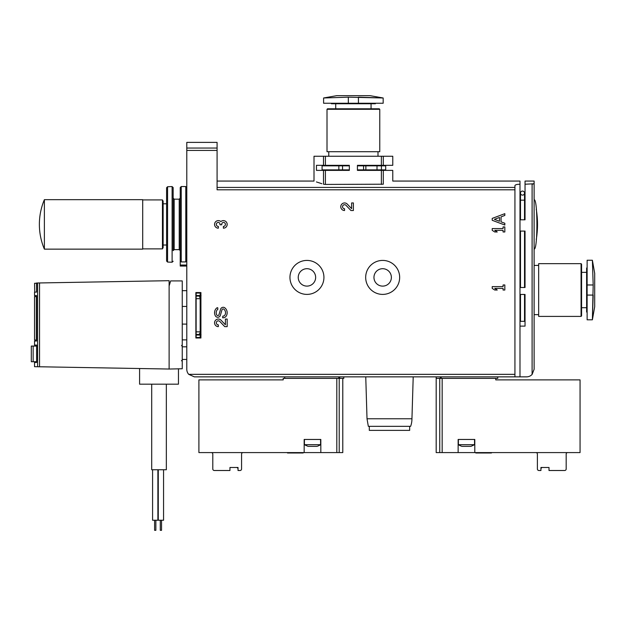 <?xml version="1.0" encoding="UTF-8"?>
<svg xmlns="http://www.w3.org/2000/svg" width="626" height="626" viewBox="0 0 626 626"><rect width="100%" height="100%" fill="white"/><g stroke="black" fill="none" stroke-linecap="round" stroke-linejoin="round"><path stroke-width="0.94" d="M200.923 302.648L200.171 302.648M200.923 327.891L200.171 327.891L200.923 327.891M200.923 292.553L200.923 337.993L195.875 337.993L195.875 292.553L200.923 292.553M335.215 170.382L335.215 169.881M335.215 165.843L335.215 165.334M323.485 165.334L349.347 165.334L349.347 170.382L316.443 170.382L316.443 165.334L323.485 165.334L323.485 156.25L314.009 156.25L314.009 181.063L217.081 181.063M383.292 165.334L383.292 156.25L392.768 156.25L392.768 165.334L357.423 165.334L357.423 170.382L392.768 170.382L392.768 181.063L519.987 181.063L519.987 184.232C516.873 184.294 515.19 184.756 514.932 185.632L514.932 376.86L194.365 376.86L284.728 376.86L284.728 378.378L343.791 378.378L343.791 376.86L339.621 376.86M371.562 170.382L371.562 169.881M371.562 165.843L371.562 165.334M377.58 170.382L377.58 169.881M377.58 165.843L377.58 165.334M525.034 240.11L524.525 240.11M520.488 240.11L519.987 240.11M525.034 274.313L524.525 274.313M520.488 274.313L519.987 274.313M525.034 208.685L524.525 208.685M520.488 208.685L519.987 208.685M525.034 202.002L524.525 202.002M520.488 202.002L519.987 202.002M441.228 376.86L441.228 378.378L497.772 378.378L497.772 376.86L526.544 376.86A7.575 7.575 0 0 0 532.1 374.434L532.1 184.232L534.119 183.747L525.034 184.232L525.034 219.804L519.987 219.804L519.987 184.232M519.987 231.064L525.034 231.064L525.034 287.506L519.987 287.506L519.987 219.804M525.034 305.746L524.525 305.746M520.488 305.746L519.987 305.746M519.987 294.447L525.034 294.447L525.034 326.123L519.987 326.123L519.987 287.506M383.292 156.25L323.485 156.25M323.485 184.201C310.95 180.124 310.95 180.124 323.485 184.201L325.403 184.427L323.485 184.201L323.485 170.382M316.435 181.939L321.874 183.723M383.292 170.382L383.292 184.201C395.828 180.124 395.828 180.124 383.292 184.201L325.403 184.427L325.403 170.382M367.016 418.763L411.947 418.763A22.466 22.466 0 0 1 410.633 426.337L368.331 426.337L367.016 418.763L365.756 376.86L436.181 376.86L436.181 378.378L441.228 378.378M365.756 376.86L343.791 376.86M440.352 376.86L436.181 376.86M534.119 181.063L534.119 183.747L534.119 181.063L525.034 181.063L525.034 184.232M514.932 374.34L188.716 374.34L194.365 376.86L188.716 374.34A7.575 7.575 0 0 1 186.791 369.293L186.791 142.384L217.081 142.384L217.081 189.803L514.932 189.803M223.388 228.185A3.787 3.787 0 0 0 226.925 223.052A3.787 3.787 0 0 0 220.868 221.581A3.787 3.787 0 0 0 214.804 223.052A3.787 3.787 0 0 0 218.341 228.185L218.341 226.416A2.019 2.019 0 0 1 217.332 222.653A1.768 1.768 0 0 1 219.984 224.178L219.984 224.781L221.753 224.781L221.753 224.178A1.768 1.768 0 0 1 224.398 222.653A2.019 2.019 0 0 1 223.388 226.416L223.388 228.185M226.33 315.903A6.307 6.307 0 0 0 224.977 307.953A2.723 2.723 0 0 0 220.587 309.252L218.967 314.706A1.213 1.213 0 0 1 216.737 314.925A4.672 4.672 0 0 1 217.519 309.494A0.509 0.509 0 0 1 217.879 309.338L217.723 307.702A1.768 1.768 0 0 0 216.502 308.188A6.307 6.307 0 0 0 215.391 315.887A2.723 2.723 0 0 0 220.375 315.308L221.995 309.815A1.213 1.213 0 0 1 223.967 309.252A4.672 4.672 0 0 1 225.125 314.667A2.527 2.527 0 0 1 222.825 316.153L222.637 317.797L223.052 317.797A3.787 3.787 0 0 0 226.33 315.903M227.175 326.631L227.175 319.057L225.407 319.057L225.407 324.777L221.088 320.23A3.787 3.787 0 0 0 214.859 321.349A3.787 3.787 0 0 0 218.341 326.631L218.341 324.863A2.019 2.019 0 0 1 216.486 322.046A2.019 2.019 0 0 1 219.804 321.451L224.734 326.631L227.175 326.631M353.385 210.516L353.385 202.941L351.616 202.941L351.616 208.661L347.297 204.123A3.787 3.787 0 0 0 341.076 205.242A3.787 3.787 0 0 0 344.55 210.516L344.55 208.748A2.019 2.019 0 0 1 342.696 205.938A2.019 2.019 0 0 1 346.014 205.336L350.943 210.516L353.385 210.516M504.838 225.031L504.838 223.263L501.05 221.847L501.05 216.862L504.838 215.438L504.838 213.669L492.216 218.404L492.216 220.297L504.838 225.031M504.838 226.925L503.069 226.925L503.069 228.568L492.216 228.568L492.216 230.329L494.743 231.972L497.263 231.972L494.743 230.329L503.069 230.329L503.069 231.972L504.838 231.972L504.838 226.925M504.838 284.979L503.069 284.979L503.069 286.622L492.216 286.622L492.216 288.39L494.743 290.034L497.263 290.034L494.743 288.39L503.069 288.39L503.069 290.034L504.838 290.034L504.838 284.979M534.119 369.293L532.1 374.434L534.119 369.293L534.119 183.747M186.791 260.909L185.781 261.926L181.235 261.926L180.225 260.909L180.225 187.55L181.235 186.54L181.235 261.926M180.225 242.066L180.225 198.152L179.216 199.162L174.169 199.162L173.159 198.152L173.159 206.729L173.159 187.581L173.159 242.066M180.225 260.909L180.225 266.05L186.791 266.05M179.216 199.162L179.216 249.641L174.169 249.641L173.159 250.65L173.159 198.152M163.128 245.016L166.594 245.016L166.594 261.058L166.594 187.745L167.572 186.736L172.111 186.571L173.159 187.581M369.293 426.337L369.293 430.375L409.678 430.375L409.678 426.337M365.678 277.412A16.988 16.988 0 0 0 391.164 292.123A16.988 16.988 0 0 0 391.164 262.693A16.988 16.988 0 0 0 365.678 277.412M373.957 277.412A8.709 8.709 0 0 0 387.024 284.947A8.709 8.709 0 0 0 387.024 269.869A8.709 8.709 0 0 0 373.957 277.412M289.955 277.412A16.988 16.988 0 0 0 315.434 292.123A16.988 16.988 0 0 0 315.434 262.693A16.988 16.988 0 0 0 289.955 277.412M298.234 277.412A8.709 8.709 0 0 0 311.294 284.947A8.709 8.709 0 0 0 311.294 269.869A8.709 8.709 0 0 0 298.234 277.412M494.407 219.35L499.478 221.252L499.478 217.449L494.407 219.35M587.125 284.979L593.182 284.979L592.384 260.244L593.182 284.979L592.384 319.816L593.182 295.081L587.125 295.081L587.125 319.816L592.384 319.816L594.7 306.693L594.7 273.366L592.384 260.244L587.125 260.244L587.125 295.081M587.125 312.038L586.625 312.038L586.625 268.022L587.125 268.022M586.625 307.702L581.577 307.702L581.577 264.156L581.577 315.903L581.069 316.404L538.665 316.404L538.665 263.656L581.069 263.656L581.577 264.156M538.665 314.643L534.119 314.643M534.119 249.015C537.828 250.517 537.828 198.293 534.119 199.788M536.239 239.547L536.247 239.547A90.872 90.872 0 0 0 537.022 233.85M537.085 233.248A90.872 90.872 0 0 0 537.515 224.468M537.515 224.413A90.872 90.872 0 0 0 537.085 215.563M537.022 214.961A90.872 90.872 0 0 0 536.247 209.256L536.239 209.256M348.338 103.243L348.338 97.179L323.603 97.985L348.338 97.179L383.175 97.985L358.432 97.179L358.432 103.243L383.175 103.243L383.175 97.985L370.044 95.668L336.725 95.668L323.603 97.985L323.603 103.243L358.432 103.243M375.397 103.243L375.397 103.744L331.373 103.744L331.373 103.243M371.054 103.744L371.054 108.791L327.515 108.791L379.262 108.791L379.763 109.3L379.763 151.703L327.007 151.703L327.007 109.3L327.515 108.791M377.994 151.703L377.994 156.25M549.01 467.481L541.944 467.481L540.934 468.491L540.934 467.481L549.01 467.481L549.01 470.509L564.66 470.509A1.518 1.518 0 0 0 566.178 468.991L566.178 454.1A1.518 1.518 0 0 1 567.688 452.59M442.159 452.59L442.159 378.378L495.753 378.378L495.753 379.888L580.059 379.888L580.059 452.59L474.798 452.59L474.798 439.46L458.138 439.46L458.138 452.59L436.181 452.59L436.181 378.378M458.138 452.59L474.798 452.59M535.887 452.59A1.518 1.518 0 0 1 537.398 454.1L537.398 468.991A1.518 1.518 0 0 0 538.916 470.509L540.934 470.509L540.934 467.481M475.807 452.59L475.807 452.989L491.457 452.989L491.457 452.59M474.547 444.703L458.396 444.703A15.141 15.141 0 0 0 461.972 446.354L470.971 446.354L474.547 444.703L474.547 439.46M243.084 452.59A1.518 1.518 0 0 0 241.566 454.1L241.566 468.991A1.518 1.518 0 0 1 240.048 470.509L238.029 470.509L238.029 467.481L238.029 468.491L237.019 467.481L229.953 467.481L229.953 470.509L214.303 470.509A1.518 1.518 0 0 1 212.793 468.991L212.793 454.1A1.518 1.518 0 0 0 211.275 452.59M238.029 467.481L229.953 467.481M283.218 379.888L283.218 378.378L336.811 378.378L336.811 452.59L320.825 452.59L320.825 439.46L304.166 439.46L304.166 452.59L198.904 452.59L198.904 379.888L283.218 379.888M304.166 452.59L320.825 452.59M342.782 378.378L342.782 452.59L336.811 452.59M287.506 452.59L287.506 452.989L303.156 452.989L303.156 452.59M320.575 444.703L304.416 444.703L307.992 446.354L316.991 446.354A15.141 15.141 0 0 0 320.575 444.703L320.575 439.46M304.416 444.703L304.416 439.46M169.122 280.691L169.122 285.965L170.648 280.918L182.244 280.918L182.244 368.761L169.122 369.035L34.532 366.687L34.532 362.477L36.621 362.477L36.621 345.059L34.532 345.059L34.532 341.021L36.558 341.021L36.558 295.582L34.532 295.582L34.532 292.131L36.558 292.092L36.558 283.007L169.122 280.691M33.155 361.718L33.155 346.068L31.3 346.068L31.3 361.718L36.621 361.718M33.155 346.068L36.621 346.068M34.727 292.123L34.571 283.288L34.727 292.123L34.571 283.288L36.558 283.257M36.331 296.591L36.331 340.012L34.532 340.012L34.532 296.591L36.558 296.591M139.59 368.518L139.59 384.184L178.457 384.184L178.457 368.761M151.703 384.184L151.703 469.75L166.344 469.75L166.344 384.184M157.885 469.75L157.885 520.237L152.588 520.237L152.588 469.75M163.566 520.237L163.566 469.75L163.566 520.237L158.268 520.237L158.268 469.75M155.866 520.237L155.866 530.332L154.606 530.332L154.606 520.237M161.547 520.237L161.547 530.332L160.287 530.332L160.287 520.237M182.244 306.435L186.791 306.435M182.244 324.104L186.791 324.104M169.122 368.761L169.122 285.965M200.171 295.527L200.171 293.062L196.134 293.062L196.134 296.09L200.171 296.09L200.171 295.527L196.134 295.527M196.134 296.09L196.134 334.456L200.171 334.456L200.171 296.09M196.134 334.456L196.134 335.02L200.171 335.02L200.171 334.456M196.134 335.02L196.134 337.484L200.171 337.484L200.171 335.02M162.447 199.913L163.128 201.181L163.128 247.622L162.447 248.882L162.447 199.913L142.705 199.913M163.128 203.786L166.594 203.786M142.705 249.14L142.705 199.663L44.383 199.663L44.383 249.14L142.705 249.14M162.447 248.882L142.705 248.882M524.525 294.447L524.525 321.334L520.488 321.334L520.488 294.447M524.525 193.098A2.019 2.019 0 0 0 522.507 191.079A2.019 2.019 0 0 0 520.488 193.098A2.019 2.019 0 0 0 522.507 195.116A2.019 2.019 0 0 0 524.525 193.098A2.019 2.019 0 0 0 522.507 191.079A2.019 2.019 0 0 0 520.488 193.098A2.019 2.019 0 0 0 522.507 195.116A2.019 2.019 0 0 0 524.525 193.098A2.019 2.019 0 0 0 522.507 191.079A2.019 2.019 0 0 0 520.488 193.098A2.019 2.019 0 0 1 522.507 191.079A2.019 2.019 0 0 1 524.525 193.098L524.525 219.804M349.347 169.881L322.085 169.881L322.085 165.843L349.347 165.843M357.423 169.881L363.565 169.881L363.565 165.843L357.423 165.843M363.565 169.881L365.874 169.881L365.874 165.843L363.565 165.843M365.874 169.881L385.694 169.881L385.694 165.843L365.874 165.843M381.375 165.334L381.375 156.25M325.403 165.334L325.403 156.25M514.932 187.432L217.081 187.432M519.987 376.86L519.987 326.123M217.081 150.428L186.791 150.428M381.375 184.427L381.375 170.382M217.081 148.057L186.791 148.057M185.781 261.926L185.781 186.54L186.791 187.55M174.169 249.641L174.169 199.162M167.572 186.736L167.572 262.067L172.111 262.224L172.111 186.571M180.225 265.041L186.791 265.041M440.274 376.86L440.274 378.378M339.699 376.86L339.699 378.378M338.744 376.86L338.744 378.378M581.069 316.404L581.069 263.656M379.763 109.3L327.007 109.3M439.749 452.59L439.749 378.378M339.214 452.59L339.214 378.378M37.615 282.983L37.615 366.742M39.54 282.952L39.54 366.773M36.558 287.084L36.496 283.257M196.134 298.696L200.171 298.696M196.134 331.843L200.171 331.843M520.488 219.804L520.488 200.171L524.525 200.171M338.854 169.881L338.854 165.843M342.547 169.881L342.547 165.843M377.008 169.881L377.008 165.843M381.43 169.881L381.43 165.843M217.081 142.384L186.791 142.384L217.081 142.384M525.034 196.634L524.525 196.634M520.488 196.634L519.987 196.634M381.156 170.382L381.156 169.881M381.156 165.843L381.156 165.334M186.791 346.827L182.244 346.827M186.791 359.441L182.244 359.441M185.781 186.54L181.235 186.54M179.216 249.641L180.225 250.65M172.111 262.224L173.159 261.222M167.572 262.067L166.594 261.058M411.947 418.763L413.207 376.86M586.625 272.357L581.577 272.357M538.665 265.416L534.119 265.416M335.716 103.744L335.716 108.791M328.775 151.703L328.775 156.25M458.396 444.703L458.396 439.46M182.244 290.66L186.791 290.66M182.244 339.879L186.791 339.879M199.537 333.322L201.056 334.832M199.537 297.225L201.056 295.707M181.501 360.506L182.244 361.484M181.501 345.763L182.244 344.785M44.383 199.663A63.609 63.609 0 0 0 44.383 249.14M520.488 231.064L520.488 287.506M524.525 231.064L524.525 287.506M520.488 200.171L520.488 193.098"/></g></svg>
